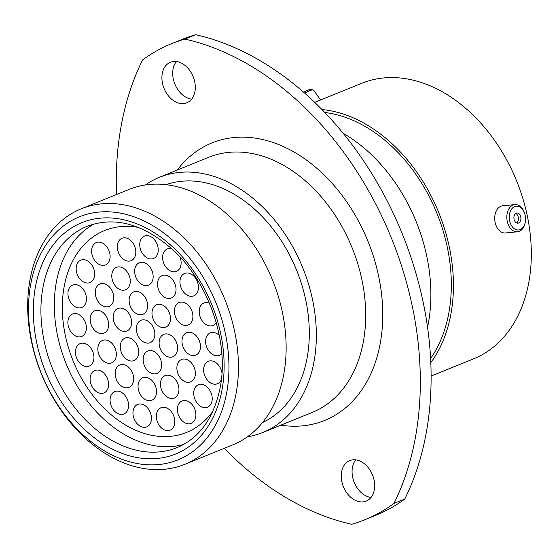 <?xml version="1.0" encoding="UTF-8"?>
<svg xmlns="http://www.w3.org/2000/svg" width="559" height="559" viewBox="0 0 559 559"><rect width="100%" height="100%" fill="white"/><g stroke="black" fill="none" stroke-linecap="round" stroke-linejoin="round"><path stroke-width="0.84" d="M162.292 73.369A21.857 15.694 -112.1 0 0 168.657 96.162A21.857 15.694 -112.1 0 0 186.818 102.786A21.857 15.694 -112.1 0 0 194.909 91.697A21.857 15.694 -112.1 0 0 188.544 68.904A21.857 15.694 -112.1 0 0 170.383 62.28A21.857 15.694 -112.1 0 0 162.292 73.369M191.632 99.146A21.857 15.694 67.9 0 1 173.094 68.988A21.857 15.694 67.9 0 1 176.371 61.539M341.654 471.684A21.857 15.694 -112.1 0 0 348.019 494.477A21.857 15.694 -112.1 0 0 366.18 501.102A21.857 15.694 -112.1 0 0 374.271 490.012A21.857 15.694 -112.1 0 0 367.906 467.219A21.857 15.694 -112.1 0 0 349.745 460.595A21.857 15.694 -112.1 0 0 341.654 471.684M370.994 497.461A21.857 15.694 67.9 0 1 352.456 467.303A21.857 15.694 67.9 0 1 355.734 459.854M425.79 435.293A292.539 210.079 67.9 0 1 404.758 499.061L393.955 503.442A292.539 210.079 -112.1 0 0 414.995 439.674A292.539 210.079 -112.1 0 0 184.861 39.095L195.657 34.714A292.539 210.079 67.9 0 1 425.79 435.293M226.577 393.312A131.134 94.171 -112.1 0 0 150.476 224.32A131.134 94.171 -112.1 0 0 30.885 283.322A131.134 94.171 -112.1 0 0 106.986 452.315A131.134 94.171 -112.1 0 0 226.577 393.312M30.207 278.745A137.863 99.006 67.9 0 1 81.23 208.814A137.863 99.006 67.9 0 1 195.79 250.593A137.863 99.006 67.9 0 1 235.926 394.374A137.863 99.006 67.9 0 1 184.903 464.305A137.863 99.006 67.9 0 1 70.343 422.527A137.863 99.006 67.9 0 1 30.207 278.745M81.23 208.814L128.933 189.459A137.863 99.006 67.9 0 1 243.493 231.237A137.863 99.006 67.9 0 1 283.63 375.019A137.863 99.006 67.9 0 1 232.607 444.95L184.903 464.305M165.967 184.68A128.444 92.242 67.9 0 1 270.989 226.521A128.444 92.242 67.9 0 1 306.961 358.752A128.444 92.242 67.9 0 1 262.499 422.562M145.27 184.987A137.661 98.859 67.9 0 1 159.364 177.329A137.661 98.859 67.9 0 1 273.756 219.044A137.661 98.859 67.9 0 1 313.837 362.616A137.661 98.859 67.9 0 1 262.891 432.442A137.661 98.859 67.9 0 1 247.441 436.768M343.177 133.301A148.687 106.776 67.9 0 1 428.18 324.178A148.687 106.776 67.9 0 1 427.551 327.281M324.807 112.471A145.934 104.799 67.9 0 1 448.674 313.872A145.934 104.799 67.9 0 1 430.612 358.508M321.977 109.55A148.687 106.776 67.9 0 1 450.729 315.024A148.687 106.776 67.9 0 1 430.807 362.623M314.738 102.374L361.771 83.291A148.687 106.776 67.9 0 1 485.324 128.346A148.687 106.776 67.9 0 1 528.618 283.42A148.687 106.776 67.9 0 1 473.585 358.843L431.115 376.081M404.758 499.061A256.895 184.484 67.9 0 1 375.676 515.349L364.88 519.73A256.895 184.484 67.9 0 1 351.709 524.286A292.539 210.079 -112.1 0 1 224.285 448.325M116.482 194.511A292.539 210.079 -112.1 0 1 142.608 59.939A256.895 184.484 67.9 0 1 171.683 43.651L182.486 39.27A256.895 184.484 67.9 0 1 195.657 34.714M171.683 43.651A256.895 184.484 67.9 0 1 184.861 39.095M393.955 503.442A256.895 184.484 67.9 0 1 364.88 519.73M303.754 92.305A11.942 2.571 -35.2 0 1 310.776 89.58L313.047 89.922A13.654 2.935 144.8 0 0 304.76 93.185M320.58 100.005L313.697 90.251A13.654 2.935 144.8 0 0 313.047 89.922M509.368 215.033A11.942 8.133 84.4 0 0 515.712 229.504A11.942 8.133 84.4 0 0 525.355 221.727A11.942 8.133 84.4 0 0 525.446 221.112A11.942 8.133 84.4 0 0 524.496 212.944A11.942 8.133 84.4 0 0 516.027 206.208A11.942 8.133 84.4 0 0 509.368 215.033M525.355 221.727L525.25 222.37A13.654 9.293 -95.6 0 1 517.494 231.782A13.654 9.293 -95.6 0 1 506.971 214.719A13.654 9.293 -95.6 0 1 514.832 204.608A13.654 9.293 -95.6 0 1 524.265 212.329L524.496 212.944M520.855 219.38A5.122 3.487 84.4 0 0 516.907 212.972A5.122 3.487 84.4 0 0 513.959 216.766A5.122 3.487 84.4 0 0 517.907 223.174A5.122 3.487 84.4 0 0 520.855 219.38M516.628 222.957A5.122 3.487 84.4 0 0 518.368 219.617A5.122 3.487 84.4 0 0 515.691 213.433M517.494 231.782L505.385 232.97A13.654 9.293 -95.6 0 1 494.862 215.907A13.654 9.293 -95.6 0 1 502.723 205.796L514.832 204.608M135.613 254.527A12.102 8.692 67.9 0 1 131.134 260.669A12.102 8.692 67.9 0 1 121.072 257A12.102 8.692 67.9 0 1 117.551 244.374A12.102 8.692 67.9 0 1 122.03 238.239A12.102 8.692 67.9 0 1 132.085 241.907A12.102 8.692 67.9 0 1 135.613 254.527M158.022 252.368A12.102 8.692 67.9 0 1 153.543 258.51A12.102 8.692 67.9 0 1 143.488 254.841A12.102 8.692 67.9 0 1 139.96 242.215A12.102 8.692 67.9 0 1 144.439 236.073A12.102 8.692 67.9 0 1 154.501 239.741A12.102 8.692 67.9 0 1 158.022 252.368M152.935 279.025A12.102 8.692 67.9 0 1 148.456 285.167A12.102 8.692 67.9 0 1 138.401 281.498A12.102 8.692 67.9 0 1 134.873 268.872A12.102 8.692 67.9 0 1 139.359 262.73A12.102 8.692 67.9 0 1 149.414 266.398A12.102 8.692 67.9 0 1 152.935 279.025M147.387 308.142A12.102 8.692 67.9 0 1 142.908 314.277A12.102 8.692 67.9 0 1 132.846 310.608A12.102 8.692 67.9 0 1 129.325 297.989A12.102 8.692 67.9 0 1 133.804 291.847A12.102 8.692 67.9 0 1 143.859 295.515A12.102 8.692 67.9 0 1 147.387 308.142M109.899 258.852A12.102 8.692 67.9 0 1 105.42 264.987A12.102 8.692 67.9 0 1 95.358 261.319A12.102 8.692 67.9 0 1 91.837 248.699A12.102 8.692 67.9 0 1 96.316 242.557A12.102 8.692 67.9 0 1 106.378 246.226A12.102 8.692 67.9 0 1 109.899 258.852M130.058 283.644A12.102 8.692 67.9 0 1 125.579 289.786A12.102 8.692 67.9 0 1 115.517 286.117A12.102 8.692 67.9 0 1 111.996 273.491A12.102 8.692 67.9 0 1 116.475 267.349A12.102 8.692 67.9 0 1 126.537 271.017A12.102 8.692 67.9 0 1 130.058 283.644M113.554 300.26A12.102 8.692 67.9 0 1 109.075 306.395A12.102 8.692 67.9 0 1 99.013 302.733A12.102 8.692 67.9 0 1 95.491 290.107A12.102 8.692 67.9 0 1 99.97 283.965A12.102 8.692 67.9 0 1 110.032 287.633A12.102 8.692 67.9 0 1 113.554 300.26M86.24 301.343A12.102 8.692 67.9 0 1 81.754 307.485A12.102 8.692 67.9 0 1 71.699 303.817A12.102 8.692 67.9 0 1 68.17 291.19A12.102 8.692 67.9 0 1 72.656 285.048A12.102 8.692 67.9 0 1 82.711 288.717A12.102 8.692 67.9 0 1 86.24 301.343M94.436 276.432A12.102 8.692 67.9 0 1 89.95 282.575A12.102 8.692 67.9 0 1 79.895 278.906A12.102 8.692 67.9 0 1 76.366 266.28A12.102 8.692 67.9 0 1 80.852 260.145A12.102 8.692 67.9 0 1 90.907 263.813A12.102 8.692 67.9 0 1 94.436 276.432M131.428 324.8A12.102 8.692 67.9 0 1 126.949 330.942A12.102 8.692 67.9 0 1 116.887 327.274A12.102 8.692 67.9 0 1 113.365 314.647A12.102 8.692 67.9 0 1 117.844 308.512A12.102 8.692 67.9 0 1 127.906 312.181A12.102 8.692 67.9 0 1 131.428 324.8M108.446 327.036A12.102 8.692 67.9 0 1 103.967 333.171A12.102 8.692 67.9 0 1 93.912 329.503A12.102 8.692 67.9 0 1 90.383 316.883A12.102 8.692 67.9 0 1 94.862 310.741A12.102 8.692 67.9 0 1 104.924 314.41A12.102 8.692 67.9 0 1 108.446 327.036M86.156 330.299A12.102 8.692 67.9 0 1 81.677 336.441A12.102 8.692 67.9 0 1 71.622 332.773A12.102 8.692 67.9 0 1 68.093 320.146A12.102 8.692 67.9 0 1 72.572 314.004A12.102 8.692 67.9 0 1 82.634 317.673A12.102 8.692 67.9 0 1 86.156 330.299M93.73 359.926A12.102 8.692 67.9 0 1 89.251 366.068A12.102 8.692 67.9 0 1 79.189 362.4A12.102 8.692 67.9 0 1 75.668 349.773A12.102 8.692 67.9 0 1 80.147 343.631A12.102 8.692 67.9 0 1 90.202 347.3A12.102 8.692 67.9 0 1 93.73 359.926M116.118 356.719A12.102 8.692 67.9 0 1 111.639 362.861A12.102 8.692 67.9 0 1 101.577 359.192A12.102 8.692 67.9 0 1 98.056 346.566A12.102 8.692 67.9 0 1 102.535 340.424A12.102 8.692 67.9 0 1 112.597 344.092A12.102 8.692 67.9 0 1 116.118 356.719M138.555 354.441A12.102 8.692 67.9 0 1 134.076 360.583A12.102 8.692 67.9 0 1 124.014 356.915A12.102 8.692 67.9 0 1 120.492 344.288A12.102 8.692 67.9 0 1 124.971 338.146A12.102 8.692 67.9 0 1 135.026 341.815A12.102 8.692 67.9 0 1 138.555 354.441M108.376 386.8A12.102 8.692 67.9 0 1 103.897 392.942A12.102 8.692 67.9 0 1 93.842 389.274A12.102 8.692 67.9 0 1 90.313 376.647A12.102 8.692 67.9 0 1 94.792 370.512A12.102 8.692 67.9 0 1 104.854 374.181A12.102 8.692 67.9 0 1 108.376 386.8M133.447 381.217A12.102 8.692 67.9 0 1 128.968 387.352A12.102 8.692 67.9 0 1 118.906 383.684A12.102 8.692 67.9 0 1 115.385 371.064A12.102 8.692 67.9 0 1 119.864 364.922A12.102 8.692 67.9 0 1 129.919 368.591A12.102 8.692 67.9 0 1 133.447 381.217M128.36 407.874A12.102 8.692 67.9 0 1 123.881 414.009A12.102 8.692 67.9 0 1 113.819 410.341A12.102 8.692 67.9 0 1 110.298 397.722A12.102 8.692 67.9 0 1 114.777 391.579A12.102 8.692 67.9 0 1 124.839 395.248A12.102 8.692 67.9 0 1 128.36 407.874M174.611 424.029A12.102 8.692 67.9 0 1 170.132 430.171A12.102 8.692 67.9 0 1 160.07 426.503A12.102 8.692 67.9 0 1 156.548 413.877A12.102 8.692 67.9 0 1 161.027 407.735A12.102 8.692 67.9 0 1 171.089 411.403A12.102 8.692 67.9 0 1 174.611 424.029M151.237 420.731A12.102 8.692 67.9 0 1 146.758 426.873A12.102 8.692 67.9 0 1 136.703 423.205A12.102 8.692 67.9 0 1 133.175 410.579A12.102 8.692 67.9 0 1 137.654 404.436A12.102 8.692 67.9 0 1 147.716 408.105A12.102 8.692 67.9 0 1 151.237 420.731M156.324 394.074A12.102 8.692 67.9 0 1 151.845 400.216A12.102 8.692 67.9 0 1 141.783 396.548A12.102 8.692 67.9 0 1 138.262 383.921A12.102 8.692 67.9 0 1 142.741 377.779A12.102 8.692 67.9 0 1 152.803 381.448A12.102 8.692 67.9 0 1 156.324 394.074M161.432 367.298A12.102 8.692 67.9 0 1 156.953 373.44A12.102 8.692 67.9 0 1 146.891 369.772A12.102 8.692 67.9 0 1 143.37 357.145A12.102 8.692 67.9 0 1 147.849 351.01A12.102 8.692 67.9 0 1 157.911 354.672A12.102 8.692 67.9 0 1 161.432 367.298M178.74 391.915A12.102 8.692 67.9 0 1 174.254 398.057A12.102 8.692 67.9 0 1 164.199 394.388A12.102 8.692 67.9 0 1 160.678 381.762A12.102 8.692 67.9 0 1 165.157 375.62A12.102 8.692 67.9 0 1 175.212 379.288A12.102 8.692 67.9 0 1 178.74 391.915M212.001 401.027A12.102 8.692 67.9 0 1 207.522 407.169A12.102 8.692 67.9 0 1 197.46 403.5A12.102 8.692 67.9 0 1 193.938 390.874A12.102 8.692 67.9 0 1 198.417 384.739A12.102 8.692 67.9 0 1 208.472 388.407A12.102 8.692 67.9 0 1 212.001 401.027M195.685 417.231A12.102 8.692 67.9 0 1 191.206 423.373A12.102 8.692 67.9 0 1 181.144 419.704A12.102 8.692 67.9 0 1 177.622 407.078A12.102 8.692 67.9 0 1 182.101 400.943A12.102 8.692 67.9 0 1 192.163 404.611A12.102 8.692 67.9 0 1 195.685 417.231M195.154 375.767A12.102 8.692 67.9 0 1 190.668 381.909A12.102 8.692 67.9 0 1 180.613 378.24A12.102 8.692 67.9 0 1 177.091 365.614A12.102 8.692 67.9 0 1 181.57 359.472A12.102 8.692 67.9 0 1 191.625 363.14A12.102 8.692 67.9 0 1 195.154 375.767M177.392 350.633A12.102 8.692 67.9 0 1 172.913 356.775A12.102 8.692 67.9 0 1 162.851 353.106A12.102 8.692 67.9 0 1 159.329 340.48A12.102 8.692 67.9 0 1 163.808 334.345A12.102 8.692 67.9 0 1 173.863 338.013A12.102 8.692 67.9 0 1 177.392 350.633M221.378 379.491A12.102 8.692 67.9 0 1 217.43 383.74A12.102 8.692 67.9 0 1 207.375 380.071A12.102 8.692 67.9 0 1 203.846 367.452A12.102 8.692 67.9 0 1 208.332 361.31A12.102 8.692 67.9 0 1 221.958 372.937M221.804 353.637A12.102 8.692 67.9 0 1 219.407 355.335A12.102 8.692 67.9 0 1 209.346 351.667A12.102 8.692 67.9 0 1 205.824 339.04A12.102 8.692 67.9 0 1 210.303 332.905A12.102 8.692 67.9 0 1 219.317 335.449M200.262 348.991A12.102 8.692 67.9 0 1 195.776 355.133A12.102 8.692 67.9 0 1 185.721 351.464A12.102 8.692 67.9 0 1 182.199 338.838A12.102 8.692 67.9 0 1 186.678 332.696A12.102 8.692 67.9 0 1 196.733 336.364A12.102 8.692 67.9 0 1 200.262 348.991M192.68 318.84A12.102 8.692 67.9 0 1 188.194 324.982A12.102 8.692 67.9 0 1 178.139 321.313A12.102 8.692 67.9 0 1 174.611 308.687A12.102 8.692 67.9 0 1 179.097 302.545A12.102 8.692 67.9 0 1 189.152 306.213A12.102 8.692 67.9 0 1 192.68 318.84M170.264 320.999A12.102 8.692 67.9 0 1 165.785 327.141A12.102 8.692 67.9 0 1 155.723 323.472A12.102 8.692 67.9 0 1 152.202 310.846A12.102 8.692 67.9 0 1 156.681 304.704A12.102 8.692 67.9 0 1 166.743 308.372A12.102 8.692 67.9 0 1 170.264 320.999M175.819 291.889A12.102 8.692 67.9 0 1 171.34 298.024A12.102 8.692 67.9 0 1 161.278 294.355A12.102 8.692 67.9 0 1 157.757 281.736A12.102 8.692 67.9 0 1 162.236 275.594A12.102 8.692 67.9 0 1 172.298 279.262A12.102 8.692 67.9 0 1 175.819 291.889M179.949 256.937A12.102 8.692 67.9 0 1 180.906 265.232A12.102 8.692 67.9 0 1 176.427 271.367A12.102 8.692 67.9 0 1 166.365 267.698A12.102 8.692 67.9 0 1 162.844 255.079A12.102 8.692 67.9 0 1 167.323 248.937A12.102 8.692 67.9 0 1 171.69 248.727M198.228 289.723A12.102 8.692 67.9 0 1 193.749 295.865A12.102 8.692 67.9 0 1 183.694 292.196A12.102 8.692 67.9 0 1 180.166 279.57A12.102 8.692 67.9 0 1 184.645 273.435A12.102 8.692 67.9 0 1 194.707 277.103A12.102 8.692 67.9 0 1 198.228 289.723M216.242 322.613A12.102 8.692 67.9 0 1 212.993 325.457A12.102 8.692 67.9 0 1 202.938 321.788A12.102 8.692 67.9 0 1 199.409 309.162A12.102 8.692 67.9 0 1 203.895 303.02A12.102 8.692 67.9 0 1 209.436 303.216M154.633 336.553A12.102 8.692 67.9 0 1 150.154 342.688A12.102 8.692 67.9 0 1 140.092 339.02A12.102 8.692 67.9 0 1 136.571 326.4A12.102 8.692 67.9 0 1 141.05 320.258A12.102 8.692 67.9 0 1 151.105 323.927A12.102 8.692 67.9 0 1 154.633 336.553M64.313 285.789A108.942 78.239 67.9 0 1 104.638 230.525A108.942 78.239 67.9 0 1 138.311 227.401A108.942 78.239 -112.1 0 0 104.638 230.525A108.942 78.239 -112.1 0 0 62.468 301.629A108.942 78.239 -112.1 0 0 101.598 405.666A108.942 78.239 -112.1 0 0 186.566 432.421A108.942 78.239 67.9 0 1 96.036 399.406A108.942 78.239 67.9 0 1 64.313 285.789M212.895 411.2A108.942 78.239 67.9 0 1 186.566 432.421A108.942 78.239 -112.1 0 0 212.895 411.2M94.08 223.956A119.437 85.772 -112.1 0 0 54.461 298.751A119.437 85.772 -112.1 0 0 183.576 444.489M262.891 432.442L312.236 412.416A137.661 98.859 -112.1 0 0 363.189 342.59A137.661 98.859 -112.1 0 0 323.109 199.018A137.661 98.859 -112.1 0 0 208.717 157.303L159.364 177.329M177.266 170.062A149.763 107.552 67.9 0 1 316.541 168.028A149.763 107.552 67.9 0 1 380.022 344.498A149.763 107.552 67.9 0 1 280.793 425.175M87.288 226.241A119.437 85.772 -112.1 0 0 43.085 286.823A119.437 85.772 -112.1 0 0 77.862 411.389A119.437 85.772 -112.1 0 0 177.112 447.584C199.346 438.109 213.657 418.335 220.043 388.246C229.525 342.744 208.828 282.12 172.5 249.468C143.146 223.817 114.742 216.074 87.288 226.241M35.601 285.977A124.818 89.636 67.9 0 1 149.428 229.819A124.818 89.636 67.9 0 1 221.86 390.664A124.818 89.636 67.9 0 1 108.034 446.823A124.818 89.636 67.9 0 1 35.601 285.977"/></g></svg>
